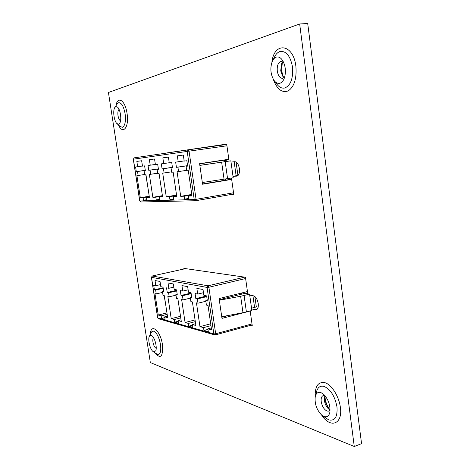 <?xml version="1.0" encoding="UTF-8"?>
<svg xmlns="http://www.w3.org/2000/svg" width="470" height="470" viewBox="0 0 470 470"><rect width="100%" height="100%" fill="white"/><g stroke="black" fill="none" stroke-linecap="round" stroke-linejoin="round"><path stroke-width="0.7" d="M251.65 308.978L256.309 309.765C257.948 309.096 258.582 307.022 258.224 303.538C257.396 299.231 255.821 296.664 253.506 295.83L249.705 295.142M233.02 176.409L236.904 176.115C238.948 175.38 239.776 172.872 239.389 168.589C238.543 164.189 236.986 161.892 234.724 161.692L231.011 162.085M284.656 77.186L282.564 78.361C279.897 78.202 278.14 75.799 277.3 71.135C276.889 65.994 278.04 62.757 280.743 61.417L283.516 62.099M283.04 61.764L281.518 63.92L280.725 70.817L282.423 75.764L284.233 77.597M325.029 395.711L324.441 397.373L324.406 400.563C324.981 404.106 326.374 406.897 328.577 408.953L330.105 409.899M330.099 410.052L328.812 411.121L326.997 411.05C324.041 409.523 322.12 406.391 321.227 401.656C320.881 398.349 321.551 396.316 323.248 395.552L324.929 395.593M120.49 114.333L120.667 115.691M120.555 120.743C119.386 120.244 118.534 118.546 118.011 115.655C117.617 112.395 117.97 110.321 119.08 109.44M276.301 57.099C278.634 56.482 280.766 57.646 282.699 60.589C285.784 66.446 286.242 72.521 284.08 78.807C282.981 81.304 281.554 82.796 279.779 83.284C277.606 83.742 275.614 82.679 273.816 80.094C270.467 74.09 269.98 67.797 272.341 61.212C273.364 59.003 274.686 57.634 276.301 57.099M320.851 392.55L323.513 394.16C328.319 399.171 330.451 405.134 329.911 412.055C329.053 415.997 327.091 417.489 324.03 416.52L321.738 415.128C316.704 409.963 314.536 403.842 315.229 396.774C316.087 393.173 317.961 391.763 320.851 392.55M115.861 106.567L117.676 107.248C120.49 109.804 121.83 120.103 119.756 123.169L118.587 124.192L116.871 123.528C114.028 121.002 112.659 110.65 114.774 107.542L115.861 106.567M156.21 348.317L156.04 348.27C154.618 347.442 153.596 345.391 152.967 342.125C152.662 339.898 152.856 338.429 153.549 337.713M151.193 335.339L151.916 335.739C154.865 337.719 157.356 347.636 155.711 350.861L153.761 351.936L153.126 351.578C150.136 349.58 147.645 339.616 149.325 336.403L151.193 335.339M258.165 307.174L256.585 306.851L251.538 308.161M229.078 161.016L226.693 144.09L166.662 152.962L226.699 144.137M299.666 23.982L307.703 23.5L361.565 443.686L354.268 446.5L150.329 362.57L108.435 92.478L299.666 23.982L354.268 446.5M247.772 293.826L245.44 277.259L183.829 268.376L183.923 268.993M250.099 325.475L252.302 326.015L250.175 310.934M229.812 194.709L233.802 194.574L231.469 178.036M233.003 176.256L238.12 175.422M247.449 291.565L219.108 298.562L221.975 318.384L250.187 311.017M163.043 287.199L163.143 287.851M164.153 295.671L165.675 304.513M154.983 293.627L158.267 315.065L161.157 315.863L161.551 318.425L165.076 319.424L164.682 316.845L167.672 317.673L164.336 295.712L163.037 295.418L162.438 291.5L163.742 291.782L163.037 287.129L160.822 286.682L160.029 281.459L155.041 280.525L155.834 285.684L153.702 285.255L154.395 289.79L155.646 290.055L156.234 293.909L154.983 293.627M166.95 312.908L158.267 315.065M162.579 292.422L156.234 293.909M163.213 288.31L155.646 290.055M162.961 287.816L154.395 289.79M207.276 300.348L205.766 300.718L207.382 301.059L206.624 295.889L203.88 295.336L203.028 289.526L196.859 288.368L197.706 294.097L195.074 293.568L195.82 298.603L197.359 298.932L197.988 303.203L196.448 302.856L199.962 326.627L203.534 327.613L203.951 330.457L208.304 331.691L207.881 328.824L211.588 329.852L208.016 305.435L206.4 305.071L205.766 300.718M175.868 294.361L177.261 294.655L176.538 289.843L174.17 289.367L173.354 283.962L168.019 282.958L168.824 288.292L166.545 287.834L167.255 292.528L168.589 292.81L169.194 296.793L167.855 296.494L171.215 318.654L174.311 319.512L174.711 322.162L178.483 323.231L178.077 320.558L181.285 321.445L177.871 298.72L176.479 298.415L175.868 294.361L177.172 294.05M190.274 297.422L191.772 297.739L191.032 292.751L188.488 292.24L187.653 286.641L181.925 285.566L182.748 291.089L180.304 290.601L181.032 295.454L182.46 295.759L183.077 299.884L181.643 299.56L185.08 322.496L188.4 323.419L188.805 326.162L192.853 327.308L192.442 324.541L195.884 325.498L192.395 301.957L190.896 301.623L190.274 297.422L191.672 297.087M221.805 317.209L228.82 315.382M211.306 327.913L207.881 328.824M207.963 329.388L203.951 330.457M210.977 325.651L203.534 327.613M210.707 323.801L199.962 326.627M241.674 292.992L241.833 294.114M205.842 301.264L197.988 303.203M206.735 296.646L197.359 298.932M206.636 295.977L195.82 298.603M203.492 292.704L197.706 294.097M244.089 293.556L243.93 292.434M195.62 323.713L192.442 324.541M192.541 325.187L188.805 326.162M195.314 321.633L188.4 323.419M195.062 319.929L185.08 322.496M190.374 298.115L183.077 299.884M191.167 293.68L182.46 295.759M191.079 293.063L181.032 295.454M188.123 289.82L182.748 291.089M181.038 319.806L178.077 320.558M178.189 321.269L174.711 322.162M180.75 317.879L174.311 319.512M180.515 316.304L171.215 318.654M175.992 295.178L169.194 296.793M176.702 290.907L168.589 292.81M176.614 290.337L167.255 292.528M173.835 287.129L168.824 288.292M163.654 291.218L162.438 291.5M167.443 316.151L164.682 316.845M164.8 317.614L161.551 318.425M167.173 314.371L161.157 315.863M160.505 284.614L155.834 285.684M219.273 299.707L244.993 293.333L249.57 294.149L240.652 296.259L219.349 300.218M249.57 294.149L251.867 310.494L242.984 312.685L221.74 316.733M228.831 159.271L199.603 163.695L202.57 184.234L231.663 179.411M145.201 169.705L145.295 170.31M145.788 174.752L147.915 187.565M136.917 175.61L140.301 197.723L143.103 197.629L143.509 200.267L146.916 200.173L146.511 197.512L149.407 197.412L145.964 174.734L144.707 174.858L144.09 170.816L145.347 170.68L144.619 165.875L142.481 166.133L141.658 160.746L136.84 161.404L137.657 166.721L135.595 166.973L136.312 171.656L137.516 171.526L138.127 175.492L136.917 175.61M149.231 196.225L140.301 197.723M144.648 174.499L138.127 175.492M145.3 170.351L137.516 171.526M145.118 170.328L136.312 171.656M187.63 166.045L186.073 166.28L187.642 166.11L186.854 160.752L184.193 161.075L183.312 155.053L177.331 155.87L178.206 161.797L175.651 162.109L176.426 167.32L177.918 167.161L178.571 171.585L177.072 171.726L180.709 196.331L184.175 196.213L184.61 199.151L188.84 199.039L188.405 196.066L192.001 195.943L188.305 170.639L186.737 170.792L186.073 166.28M157.086 169.412L158.437 169.265L157.691 164.288L155.394 164.571L154.554 158.983L149.389 159.688L150.224 165.199L148.015 165.464L148.749 170.31L150.042 170.169L150.664 174.282L149.372 174.405L152.832 197.288L155.834 197.189L156.246 199.92L159.9 199.821L159.489 197.059L162.596 196.954L159.066 173.471L157.714 173.6L157.086 169.412L158.425 169.206M171.045 167.902L172.496 167.749L171.732 162.585L169.265 162.884L168.401 157.092L162.849 157.85L163.701 163.56L161.333 163.848L162.085 168.871L163.472 168.718L164.112 172.983L162.72 173.119L166.268 196.83L169.488 196.719L169.911 199.55L173.841 199.445L173.412 196.583L176.755 196.466L173.142 172.108L171.691 172.249L171.045 167.902L172.484 167.684M202.535 183.993L229.677 179.499L229.513 178.353M191.93 195.455L188.405 196.066M188.752 198.434L184.61 199.151M191.848 194.891L184.175 196.213M191.784 194.433L180.709 196.331M225.535 179.005L225.7 180.157M186.666 170.334L178.571 171.585M222.874 160.17L224.501 160.1L224.707 161.562M224.501 160.1L199.627 163.871M187.577 165.699L177.918 167.161M222.886 160.282L199.615 163.807M187.571 165.634L176.426 167.32M184.17 160.916L178.206 161.797M226.939 160.076L225.277 160.329L226.945 160.147L226.863 159.565M225.436 161.457L225.277 160.329M228.444 179.704L228.367 178.547M176.691 196.025L173.412 196.583M173.759 198.886L169.911 199.55M176.614 195.502L169.488 196.719M176.55 195.079L166.268 196.83M171.626 171.826L164.112 172.983M172.437 167.367L163.472 168.718M172.431 167.308L162.085 168.871M169.241 162.743L163.701 163.56M162.532 196.548L159.489 197.059M159.824 199.309L156.246 199.92M162.461 196.066L155.834 197.189M162.403 195.673L152.832 197.288M157.656 173.207L150.664 174.282M158.384 168.912L150.042 170.169M158.378 168.859L148.749 170.31M155.376 164.435L150.224 165.199M145.342 170.628L144.09 170.816M149.348 197.03L146.511 197.512M146.846 199.703L143.509 200.267M149.284 196.589L143.103 197.629M142.463 166.016L137.657 166.721M229.677 179.499L231.657 179.364M199.844 165.358L230.835 160.822L199.85 165.411M230.835 160.822L233.208 177.748L202.323 182.525M255.457 309.777L257.055 309.36M236.745 176.133L237.062 176.08M274.545 81.063L276.395 83.519C278.898 87.12 281.677 88.619 284.732 88.013C290.713 85.458 293.304 78.443 292.499 66.975C290.348 55.854 286.148 50.707 279.909 51.535C277.641 52.311 275.79 54.238 274.363 57.317L272.911 60.107M273.188 79.054C276.859 89.171 281.871 93.119 288.216 90.898C294.291 86.703 296.84 78.496 295.883 66.27C293.386 43.457 274.051 41.431 271.883 62.351M282.311 62.539L281.577 71.041L283.404 76.968M322.532 415.727L328.612 419.851C334.852 421.302 337.642 416.99 336.984 406.92C334.94 396.333 330.674 389.512 324.194 386.446C320.152 385.4 317.538 387.392 316.345 392.409L315.47 395.828M321.592 415.004C330.245 428.822 342.959 424.387 340.362 407.279C339.005 396.562 331.955 385.189 325.41 382.827C318.266 381.282 314.865 385.993 315.194 396.956M324.905 395.94L325.005 399.165C325.663 403.401 327.279 406.944 329.858 409.793M117.077 123.716L119.95 126.348L122.359 127.3C125.049 125.89 125.966 121.366 125.108 113.728C123.651 106.249 121.472 102.578 118.569 102.713L117.042 104.093L114.927 107.313M118.463 124.985C122.94 135.319 129.362 127.176 127.029 113.352C125.237 100.286 117.535 95.363 115.949 105.762M153.332 351.719L157.333 354.386C160.229 354.844 161.286 351.578 160.517 344.586C159.107 337.354 156.857 332.901 153.766 331.238C152.644 330.904 151.769 331.409 151.14 332.748L149.437 336.173M154.924 352.823C160.64 359.485 163.149 356.777 162.456 344.698C160.511 330.457 150.711 322.59 150.312 334.423M185.615 268.634L152.403 275.972L151.505 277.376L157.714 317.89L213.844 333.894L207.059 287.429L151.405 277.318L157.609 317.808L158.472 318.772L214.62 334.887M245.616 278.54L208.892 287.258L215.671 333.759L252.008 323.924M254.564 307.374L252.93 295.73M152.239 276.025L208.051 285.807L244.694 277.153M254.869 296.511L256.326 306.922M158.472 318.772L157.609 317.808M208.051 285.807L207.059 287.429L208.892 287.258L208.051 285.807M214.678 334.904L215.372 334.899L215.671 333.759L213.844 333.894L214.678 334.904L215.372 334.899L252.149 324.917M240.652 296.259L242.984 312.685M244.083 295.518L246.398 311.916M226.934 145.782L189.046 151.158L188.223 149.86L226.74 144.437L188.217 149.86L134.314 157.82L133.398 159.177L139.802 200.966L194.228 199.58L187.195 151.422L133.304 159.189L139.702 200.954L140.935 201.977L195.643 200.731L233.719 194.022L195.726 200.714M188.223 149.86L187.195 151.422L189.046 151.158L196.072 199.345L233.543 192.776M236.122 175.745L234.16 161.75M236.058 162.015L237.938 175.451M140.935 201.977L139.702 200.954M194.228 199.58L195.684 200.725L196.072 199.345L194.228 199.58M221.652 162.215L224.067 179.229M225.177 161.686L227.574 178.676M282.388 62.44C281.783 63.538 281.601 66.452 281.847 71.193C282.323 74.001 282.87 75.958 283.492 77.051M282.423 75.764L282.899 76.428M281.518 63.92L281.894 63.174M324.981 395.787L325.152 398.431C325.816 402.796 327.443 406.609 330.016 409.863M328.577 408.953L329.1 409.358M324.441 397.373L324.594 396.739M151.405 277.318L152.333 275.972L185.574 268.629M188.217 149.86L134.314 157.82L133.304 159.189"/></g></svg>
